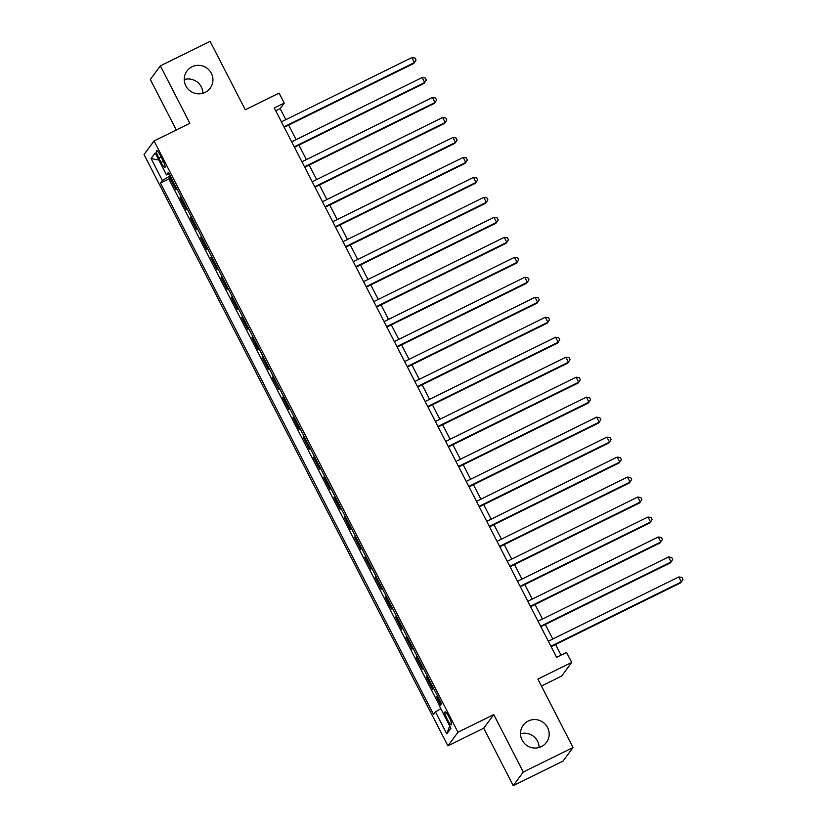 <?xml version="1.0" encoding="UTF-8"?>
<svg xmlns="http://www.w3.org/2000/svg" width="827" height="827" viewBox="0 0 827 827"><rect width="100%" height="100%" fill="white"/><g stroke="black" fill="none" stroke-linecap="round" stroke-linejoin="round"><path stroke-width="1.24" d="M520.483 733.756A14.431 14.131 -143.6 0 1 539.101 747.474M528.246 721.02A14.431 14.131 -143.6 0 1 546.44 742.367A14.431 14.131 -143.6 0 1 523.956 742.873A14.431 14.131 -143.6 0 1 528.246 721.02M184.256 79.526A14.431 14.131 -143.6 0 1 202.873 93.244M192.019 66.791A14.431 14.131 -143.6 0 1 210.213 88.138A14.431 14.131 -143.6 0 1 187.729 88.654A14.431 14.131 -143.6 0 1 192.019 66.791M449.061 717.185A7.216 1.303 -116.2 0 0 444.998 711.882A7.216 1.303 -116.2 0 0 447.324 719.542A7.216 1.303 -116.2 0 0 451.387 724.834A7.216 1.303 -116.2 0 0 449.061 717.185M541.427 686.017L561.667 676.052L571.705 662.427L566.567 652.441L556.623 657.341L274.295 107.996L284.24 103.086L279.102 93.1L245.278 109.774L210.12 41.35L160.366 65.86L150.328 79.485L176.285 129.994M513.247 785.65L563.001 761.14L573.039 747.515L523.284 772.025L493.771 714.59L457.951 732.236L447.914 745.861L483.733 728.215L513.247 785.65L523.284 772.025M457.951 732.236L154.07 140.941L144.022 154.566L447.914 745.861M176.751 188.587L175.913 189.724L169.752 177.743L170.889 177.174M180.865 196.578L180.017 197.715L181.165 197.157M180.017 197.715L186.178 209.707L187.016 208.559M197.291 228.531L196.444 229.679L190.282 217.697L191.43 217.129M207.556 248.513L206.709 249.661L200.547 237.669L201.695 237.111M217.821 268.486L216.974 269.633L210.813 257.652L211.96 257.083M228.087 288.468L227.239 289.605L221.088 277.624L222.225 277.066M238.352 308.44L237.514 309.587L231.353 297.596L232.49 297.038M248.617 328.422L247.78 329.56L241.618 317.578L242.756 317.01M258.882 348.394L258.045 349.542L251.884 337.55L253.021 336.992M269.157 368.366L268.31 369.514L262.149 357.533L263.296 356.964M279.423 388.349L278.575 389.496L272.414 377.505L273.561 376.947M289.688 408.321L288.84 409.468L282.679 397.487L283.826 396.919M299.953 428.303L299.105 429.44L292.944 417.459L294.092 416.891M310.218 448.275L309.37 449.423L303.22 437.431L304.357 436.873M320.483 468.247L319.646 469.395L313.485 457.414L314.622 456.845M330.748 488.23L329.911 489.377L323.75 477.386L324.887 476.828M341.013 508.202L340.176 509.349L334.015 497.368L335.152 496.8M351.289 528.184L350.441 529.321L344.28 517.34L345.428 516.782M361.554 548.156L360.706 549.304L354.545 537.312L355.693 536.754M371.819 568.139L370.972 569.276L364.81 557.295L365.958 556.726M382.084 588.111L381.237 589.258L375.076 577.267L376.223 576.708M392.349 608.083L391.502 609.23L385.351 597.249L386.488 596.681M402.615 628.065L401.777 629.213L395.616 617.221L396.753 616.663M412.88 648.037L412.042 649.185L405.881 637.203L407.018 636.635M423.145 668.02L422.308 669.157L416.146 657.176L417.284 656.607M433.42 687.992L432.573 689.139L426.412 677.148L427.559 676.589M158.763 157.967L161.017 162.361A6.988 1.261 -116.2 0 0 164.955 167.488A6.988 1.261 -116.2 0 0 162.702 160.076L160.448 155.683A6.988 1.261 -116.2 0 0 156.51 150.555A6.988 1.261 -116.2 0 0 158.763 157.967L161.038 156.841M170.207 175.851L162.381 180.513L160.479 183.098L433.575 714.466L435.467 711.892L446.766 733.859L450.891 728.267L439.592 706.289L441.494 703.715L168.408 172.336L166.506 174.921L169.235 173.949M162.381 180.513L151.093 158.546L155.218 152.943L166.506 174.921M169.752 177.743L168.842 178.973L439.747 706.093M437.524 695.983L436.677 697.13L440.646 704.852M426.412 677.148L427.259 676.01M416.146 657.176L416.994 656.028M405.881 637.203L406.719 636.056M395.616 617.221L396.453 616.074M385.351 597.249L386.188 596.102M375.076 577.267L375.923 576.13M364.81 557.295L365.658 556.147M354.545 537.312L355.393 536.175M344.28 517.34L345.128 516.193M334.015 497.368L334.863 496.221M323.75 477.386L324.587 476.238M313.485 457.414L314.322 456.266M303.22 437.431L304.057 436.294M292.944 417.459L293.792 416.312M282.679 397.487L283.527 396.34M272.414 377.505L273.261 376.357M262.149 357.533L262.996 356.385M251.884 337.55L252.721 336.413M241.618 317.578L242.456 316.431M231.353 297.596L232.191 296.459M221.088 277.624L221.925 276.476M210.813 257.652L211.66 256.504M200.547 237.669L201.395 236.522M190.282 217.697L191.13 216.55M571.705 662.427L537.87 679.091L573.039 747.515M154.07 140.941L189.879 123.295L160.366 65.86M285.842 119.646L280.167 108.616L284.24 103.086M561.057 655.16L555.579 644.491M552.767 639.033L545.313 624.519M542.502 619.061L535.048 604.547M532.237 599.079L524.773 584.565M521.971 579.107L514.508 564.593M511.706 559.124L504.243 544.611M501.441 539.152L493.977 524.638M491.166 519.18L483.712 504.666M480.9 499.198L473.447 484.684M470.635 479.226L463.182 464.712M460.37 459.243L452.917 444.73M450.105 439.271L442.641 424.758M439.84 419.289L432.376 404.775M429.575 399.317L422.111 384.803M419.31 379.345L411.846 364.831M409.034 359.363L401.581 344.849M398.769 339.39L391.316 324.877M388.504 319.408L381.051 304.894M378.239 299.436L370.775 284.922M367.974 279.464L360.51 264.94M357.709 259.482L350.245 244.968M347.443 239.51L339.98 224.996M337.178 219.527L329.715 205.013M326.903 199.555L319.449 185.041M316.638 179.573L309.184 165.059M306.372 159.601L298.919 145.087M296.107 139.629L288.644 125.115M275.732 110.797L280.167 108.616M168.842 178.973L160.479 183.098M436.677 697.13L437.824 696.561M435.467 711.892L440.832 708.687M158.877 160.076L151.093 158.546M446.766 733.859L449.692 725.93M493.771 714.59L483.733 728.215M284.209 127.296L413.758 63.472L414.43 62.552L283.971 126.831M411.867 57.559L415.02 58.055L416.043 60.051L414.43 62.552L411.867 57.559L281.407 121.838M294.474 147.268L424.024 83.444L424.696 82.524L294.236 146.803M422.132 77.531L425.285 78.038L426.308 80.033L424.696 82.524L422.132 77.531L291.673 141.81M304.739 167.25L434.289 103.427L434.961 102.507L304.501 166.785M432.397 97.514L435.55 98.01L436.573 100.005L434.961 102.507L432.397 97.514L301.938 161.792M315.015 187.222L444.554 123.399L445.236 122.479L314.767 186.757M442.662 117.486L445.815 117.982L446.849 119.987L445.236 122.479L442.662 117.486L312.203 181.764M325.28 207.205L454.819 143.381L455.501 142.461L325.032 206.729M452.927 137.458L456.08 137.964L457.114 139.959L455.501 142.461L452.927 137.458L322.468 201.736M335.545 227.177L465.084 163.353L465.766 162.433L335.307 226.712M463.203 157.44L466.356 157.936L467.379 159.931L465.766 162.433L463.203 157.44L332.733 221.719M345.81 247.159L475.349 183.325L476.032 182.405L345.572 246.684M473.468 177.412L476.621 177.919L477.644 179.914L476.032 182.405L473.468 177.412L342.998 241.691M356.075 267.131L485.614 203.308L486.297 202.388L355.837 266.666M483.733 197.395L486.886 197.891L487.909 199.886L486.297 202.388L483.733 197.395L353.274 261.673M366.34 287.103L495.89 223.28L496.562 222.36L366.103 286.638M493.998 217.367L497.151 217.863L498.174 219.868L496.562 222.36L493.998 217.367L363.539 281.645M376.605 307.086L506.155 243.262L506.827 242.342L376.368 306.621M504.263 237.349L507.416 237.845L508.44 239.84L506.827 242.342L504.263 237.349L373.804 301.617M386.881 327.058L516.42 263.234L517.092 262.314L386.633 326.593M514.528 257.321L517.681 257.817L518.715 259.823L517.092 262.314L514.528 257.321L384.069 321.6M397.146 347.04L526.685 283.216L527.368 282.286L396.898 346.565M524.794 277.293L527.946 277.8L528.98 279.795L527.368 282.286L524.794 277.293L394.334 341.572M407.411 367.012L536.95 303.189L537.633 302.268L407.173 366.547M535.059 297.275L538.212 297.772L539.245 299.767L537.633 302.268L535.059 297.275L404.599 361.554M417.676 386.984L547.216 323.161L547.898 322.241L417.439 386.519M545.334 317.248L548.487 317.754L549.51 319.749L547.898 322.241L545.334 317.248L414.865 381.526M427.941 406.967L557.481 343.143L558.163 342.223L427.704 406.502M555.599 337.23L558.752 337.726L559.776 339.721L558.163 342.223L555.599 337.23L425.13 401.508M438.207 426.939L567.746 363.115L568.428 362.195L437.969 426.474M565.864 357.202L569.017 357.698L570.041 359.704L568.428 362.195L565.864 357.202L435.405 421.481M448.472 446.921L578.021 383.097L578.693 382.177L448.234 446.446M576.13 377.174L579.282 377.681L580.306 379.676L578.693 382.177L576.13 377.174L445.67 441.453M458.737 466.893L588.286 403.069L588.958 402.149L458.499 466.428M586.395 397.156L589.548 397.653L590.571 399.648L588.958 402.149L586.395 397.156L455.935 461.435M469.012 486.876L598.552 423.042L599.224 422.121L468.764 486.4M596.66 417.128L599.813 417.635L600.847 419.63L599.224 422.121L596.66 417.128L466.201 481.407M479.278 506.848L608.817 443.024L609.499 442.104L479.029 506.382M606.925 437.111L610.078 437.607L611.112 439.602L609.499 442.104L606.925 437.111L476.466 501.389M489.543 526.82L619.082 462.996L619.764 462.076L489.305 526.354M617.19 457.083L620.343 457.579L621.377 459.585L619.764 462.076L617.19 457.083L486.731 521.361M499.808 546.802L629.347 482.978L630.029 482.058L499.57 546.337M627.466 477.065L630.619 477.561L631.642 479.557L630.029 482.058L627.466 477.065L496.996 541.334M510.073 566.774L639.612 502.95L640.294 502.03L509.835 566.309M637.731 497.037L640.884 497.534L641.907 499.539L640.294 502.03L637.731 497.037L507.271 561.316M520.338 586.756L649.877 522.933L650.56 522.002L520.1 586.281M647.996 517.009L651.149 517.516L652.172 519.511L650.56 522.002L647.996 517.009L517.537 581.288M530.603 606.729L660.153 542.905L660.825 541.985L530.365 606.263M658.261 536.992L661.414 537.488L662.437 539.483L660.825 541.985L658.261 536.992L527.802 601.27M540.868 626.701L670.418 562.877L671.09 561.957L540.631 626.235M668.526 556.964L671.679 557.47L672.702 559.466L671.09 561.957L668.526 556.964L538.067 621.242M551.144 646.683L680.683 582.859L681.355 581.939L550.896 646.218M678.791 576.946L681.944 577.442L682.978 579.438L681.355 581.939L678.791 576.946L548.332 641.225M163.281 161.244L161.017 162.361"/></g></svg>
